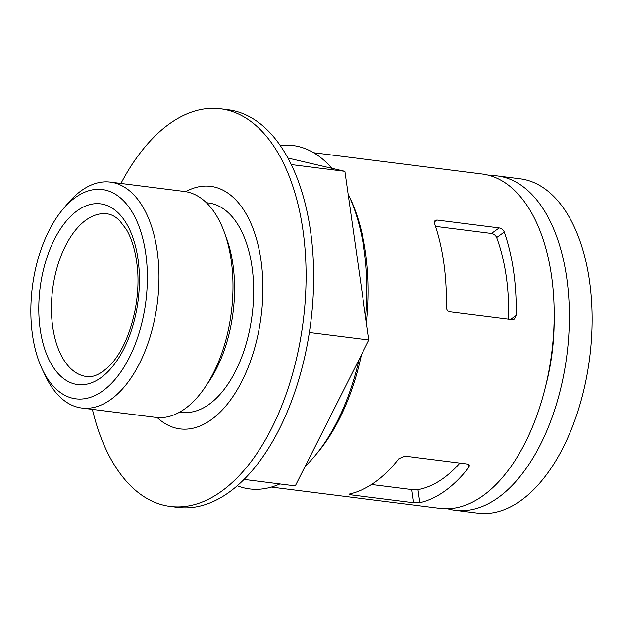 <?xml version="1.0" encoding="UTF-8"?>
<svg xmlns="http://www.w3.org/2000/svg" width="622" height="622" viewBox="0 0 622 622"><rect width="100%" height="100%" fill="white"/><g stroke="black" fill="none" stroke-linecap="round" stroke-linejoin="round"><path stroke-width="0.93" d="M371.614 484.484L411.554 489.53L417.984 489.607L419.842 502.654A168.5 91.387 -82.8 0 0 468.747 467.487L469.353 465.66L467.215 464.012L404.969 456.151L398.904 458.663A168.5 91.387 97.2 0 1 349.999 493.829L349.191 494.241M459.891 463.087A154.839 83.978 97.2 0 1 417.984 489.607M499.178 227.901L436.932 220.032L435.003 220.413L434.451 223.212A168.5 91.387 97.2 0 1 446.332 306.677C446.456 309.499 447.677 311.225 449.994 311.847L512.248 319.716L514.448 319.14L516.174 315.502A168.5 91.387 -82.8 0 0 504.294 232.029C503.322 229.813 501.62 228.437 499.178 227.901L491.466 233.452C493.915 233.989 495.641 235.349 496.651 237.534A154.839 83.978 97.2 0 1 508.578 319.249M313.643 152.732L482.213 174.036A168.5 91.387 97.2 0 1 551.761 352.658A168.5 91.387 97.2 0 1 439.972 508.368L271.402 487.073M349.999 493.829C348.631 494.187 349.02 494.521 351.173 494.832L413.428 502.7L419.842 502.654M435.524 226.385L491.466 233.452M280.258 145.517A173.048 93.86 97.2 0 1 331.814 168.298L344.876 171.345L348.087 193.916A173.048 93.86 97.2 0 1 365.666 317.438L368.877 340.009L359.034 359.532A173.048 93.86 97.2 0 1 305.153 466.368L295.31 485.883L244.081 479.414M279.9 483.939A173.048 93.86 97.2 0 1 237.27 485.759M554.148 319.444A140.945 76.444 97.2 0 1 545.813 385.415M489.732 175.575A168.5 91.387 97.2 0 1 497.398 175.948A168.5 91.387 97.2 0 1 566.945 354.571A168.5 91.387 97.2 0 1 455.156 510.289A168.5 91.387 97.2 0 1 447.638 508.742M497.398 175.948L520.171 178.825A168.5 91.387 97.2 0 1 589.718 357.448A168.5 91.387 97.2 0 1 477.929 513.166L455.156 510.289M359.034 359.532L305.153 466.368M368.877 340.009L309.352 332.49M344.876 171.345L291.29 164.581M287.939 158.05L331.814 168.298M348.087 193.916L365.666 317.438M120.932 183.467A200.377 108.679 97.2 0 1 220.507 108.834L228.095 109.799A200.377 108.679 97.2 0 1 310.798 322.212A200.377 108.679 97.2 0 1 177.861 507.381L170.272 506.425A200.377 108.679 97.2 0 1 92.39 409.369M220.507 108.834A200.377 108.679 97.2 0 1 303.209 321.255A200.377 108.679 97.2 0 1 170.272 506.425M185.683 191.677A122.231 66.297 97.2 0 1 210.71 186.367A122.231 66.297 97.2 0 1 261.162 315.937A122.231 66.297 97.2 0 1 180.069 428.892A122.231 66.297 97.2 0 1 157.148 417.525M62.565 209.661L67.44 203.829A113.849 61.749 97.2 0 1 110.358 182.137L184.369 191.483A113.849 61.749 97.2 0 1 231.361 312.174A113.849 61.749 97.2 0 1 155.827 417.385L81.816 408.04A113.849 61.749 97.2 0 1 45.639 376.349L42.374 369.484A105.468 57.201 97.2 0 1 32.484 334.924A105.468 57.201 97.2 0 1 62.565 209.661A105.468 57.201 97.2 0 1 139.421 227.512A105.468 57.201 97.2 0 1 121.259 371.311A105.468 57.201 97.2 0 1 42.374 369.484M110.358 182.137A113.849 61.749 97.2 0 1 157.35 302.828A113.849 61.749 97.2 0 1 81.816 408.04M348.872 195.596A168.5 91.387 97.2 0 1 366.475 323.098M361.429 354.789A168.5 91.387 97.2 0 1 316.186 454.317M504.294 232.029L496.651 237.534M516.174 315.502L510.6 319.506M468.296 464.323L468.747 467.487M411.554 489.53L413.428 502.7M436.932 220.032L434.242 221.968M52.691 326.814A81.972 44.457 97.2 0 1 106.968 213.836C111.074 214.263 115.187 216.402 119.323 220.258L126.421 229.502C131.646 238.428 135.145 249.904 136.926 263.93C141.855 299.835 129.516 346.283 109.083 366.226C100.601 374.219 93.051 377.64 86.419 376.489A81.972 44.457 97.2 0 1 52.691 326.814M40.205 329.372A91.076 49.402 97.2 0 1 103.268 204.335A91.076 49.402 97.2 0 1 123.84 348.903A91.076 49.402 97.2 0 1 40.205 329.372M206.387 202.71L208.611 202.99A105.468 57.201 97.2 0 1 252.143 314.802A105.468 57.201 97.2 0 1 182.168 412.269L179.945 411.989M225.421 235.341A105.468 57.201 97.2 0 1 206.496 385.119M351.002 493.596L351.173 494.832"/></g></svg>
